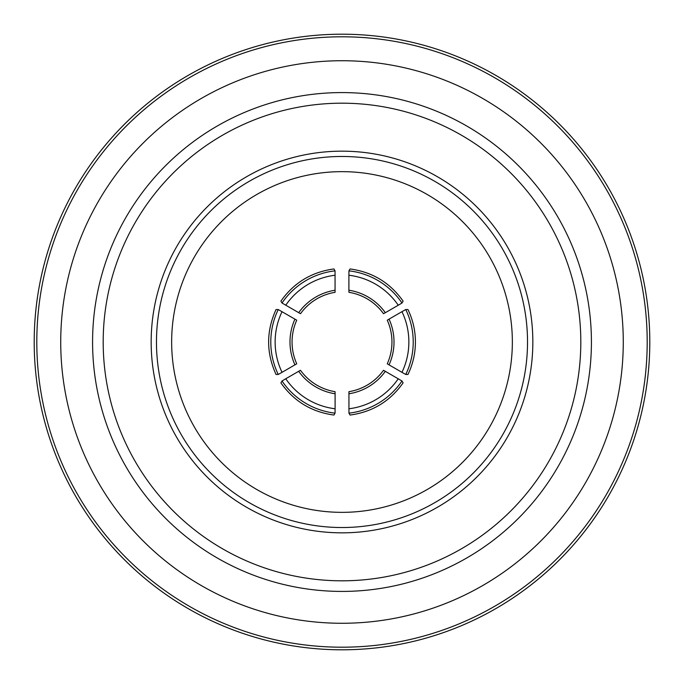 <?xml version="1.0" encoding="UTF-8"?>
<svg xmlns="http://www.w3.org/2000/svg" width="684" height="684" viewBox="0 0 684 684"><rect width="100%" height="100%" fill="white"/><g stroke="black" fill="none" stroke-linecap="round" stroke-linejoin="round"><path stroke-width="1.03" d="M282.039 311.673A70.05 70.025 90 0 0 282.039 372.327L278.243 374.456A74.3 74.274 -90 0 1 278.243 309.544L296.736 320.197A53.07 53.053 90 0 0 296.736 363.803L282.039 372.327M405.757 374.456L407.955 374.456C412.897 364.204 415.385 353.38 415.419 342C415.385 330.62 412.897 319.796 407.955 309.544L405.757 309.544A74.3 74.274 90 0 1 405.757 374.456L401.961 372.327A70.05 70.025 -90 0 0 401.961 311.673L389.051 319.129A55.19 55.173 90 0 1 389.051 364.871L387.264 363.803A53.07 53.053 -90 0 0 387.264 320.197L389.051 319.129M151.164 342A190.836 190.836 0 0 1 342 151.164A190.836 190.836 0 0 1 532.836 342A190.836 190.836 0 0 1 342 532.836A190.836 190.836 0 0 1 151.164 342A190.836 190.836 0 0 0 342 532.836A190.836 190.836 0 0 0 532.836 342M591.421 342A249.421 249.421 0 0 1 342 591.421A249.421 249.421 0 0 1 92.579 342A249.421 249.421 0 0 1 342 92.579A249.421 249.421 0 0 1 591.421 342M103.19 342A238.81 238.81 0 0 0 342 580.81A238.81 238.81 0 0 0 580.81 342A238.81 238.81 0 0 0 342 103.19A238.81 238.81 0 0 0 103.19 342M649.8 342A307.8 307.8 0 0 0 342 34.2A307.8 307.8 0 0 0 34.2 342A307.8 307.8 0 0 0 342 649.8A307.8 307.8 0 0 0 649.8 342M647.201 342A305.201 305.201 0 0 0 342 36.799A305.201 305.201 0 0 0 36.799 342A305.201 305.201 0 0 0 342 647.201A305.201 305.201 0 0 0 647.201 342M623.269 342A281.269 281.269 0 0 0 342 60.731A281.269 281.269 0 0 0 60.731 342A281.269 281.269 0 0 0 342 623.269A281.269 281.269 0 0 0 623.269 342M171.65 342A170.35 170.35 0 0 0 342 512.35A170.35 170.35 0 0 0 512.35 342A170.35 170.35 0 0 0 342 171.65A170.35 170.35 0 0 0 171.65 342M278.243 374.456L276.045 374.456C266.161 352.816 266.161 331.184 276.045 309.544L278.243 309.544M401.987 303.012L403.09 301.114C390.068 282.706 372.387 271.984 350.054 268.949L348.951 270.847A74.3 74.274 30 0 1 401.987 303.012L398.25 305.235A70.05 70.025 -150 0 0 348.9 275.224L348.9 290.221A55.19 55.173 30 0 1 385.331 312.691L383.51 313.708A53.07 53.053 -150 0 0 348.934 292.316L348.9 290.221M401.987 380.988L403.09 382.886C390.068 401.294 372.387 412.016 350.054 415.051L348.951 413.153L348.934 391.684A53.07 53.053 -30 0 0 383.51 370.292L401.987 380.988A74.3 74.274 150 0 1 348.951 413.153M282.013 380.988L280.91 382.886C293.932 401.294 311.613 412.016 333.946 415.051L335.049 413.153A74.3 74.274 -150 0 1 282.013 380.988L285.75 378.765A70.05 70.025 30 0 0 335.1 408.776L335.1 393.779A55.19 55.173 -150 0 1 298.669 371.309L300.49 370.292A53.07 53.053 30 0 0 335.066 391.684L335.1 393.779M282.013 303.012L280.91 301.114C293.932 282.706 311.613 271.984 333.946 268.949L335.049 270.847L335.066 292.316A53.07 53.053 150 0 0 300.49 313.708L282.013 303.012A74.3 74.274 -30 0 1 335.049 270.847M298.669 371.309L285.75 378.765M335.1 408.776L335.049 413.153M348.9 408.776A70.05 70.025 -30 0 0 398.25 378.765M385.331 371.309A55.19 55.173 150 0 1 348.9 393.779M385.331 312.691L398.25 305.235M348.9 275.224L348.951 270.847M335.1 275.224A70.05 70.025 150 0 0 285.75 305.235M298.669 312.691A55.19 55.173 -30 0 1 335.1 290.221M389.051 364.871L401.961 372.327M401.961 311.673L405.757 309.544M294.949 364.871A55.19 55.173 -90 0 1 294.949 319.129M527.526 342A185.526 185.526 0 0 0 342 156.474A185.526 185.526 0 0 0 156.474 342A185.526 185.526 0 0 0 342 527.526A185.526 185.526 0 0 0 527.526 342"/></g></svg>
